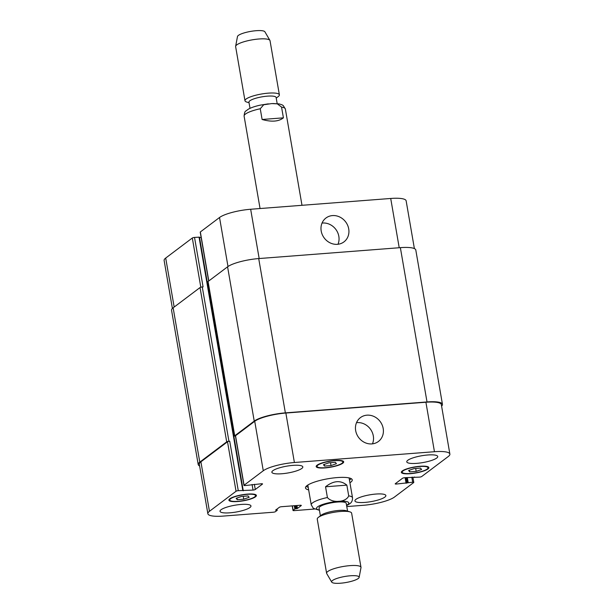 <?xml version="1.0" encoding="UTF-8"?>
<svg xmlns="http://www.w3.org/2000/svg" width="614" height="614" viewBox="0 0 614 614"><rect width="100%" height="100%" fill="white"/><g stroke="black" fill="none" stroke-linecap="round" stroke-linejoin="round"><path stroke-width="0.92" d="M262.109 119.484L260.252 108.747L263.698 104.764L271.772 103.582L277.29 103.835L281.557 107.105L283.415 117.842L262.109 119.484C271.603 122.14 278.71 121.587 283.415 117.842M250.013 108.325L248.946 102.177A13.784 3.039 -9.8 0 1 267.405 96.152A13.784 3.039 -9.8 0 1 276.116 97.48L277.175 103.636M249.054 102.784L246.613 102.008A17.445 3.845 -9.8 0 1 244.986 100.765A17.445 3.845 -9.8 0 1 268.356 93.144A17.445 3.845 -9.8 0 1 279.378 94.825A17.445 3.845 -9.8 0 1 278.257 96.544L276.223 98.094M244.986 100.765L235.63 46.603A17.445 3.845 -9.8 0 1 235.638 46.288A17.445 3.845 -9.8 0 1 259.001 38.989A17.445 3.845 -9.8 0 1 269.907 40.363A17.445 3.845 -9.8 0 1 270.022 40.67L279.378 94.825M235.638 46.288L237.48 36.541A13.961 3.078 -9.8 0 1 256.168 30.7A13.961 3.078 -9.8 0 1 264.903 31.805L269.907 40.363M346.856 485.137L348.714 495.874C346.15 502.398 332.128 503.472 327.408 497.517L325.55 486.779L346.856 485.137C340.624 480.025 333.517 480.57 325.55 486.779M349.458 480.079A23.731 5.227 170.2 0 0 351.216 478.659M306.064 486.457A23.731 5.227 170.2 0 0 308.197 487.201M308.658 489.888A23.731 5.227 -9.8 0 1 305.488 487.938A23.731 5.227 -9.8 0 1 327.983 478.751A23.731 5.227 -9.8 0 1 352.252 479.864A23.731 5.227 -9.8 0 1 349.926 482.757M347.562 511.132L346.219 503.357A13.784 3.039 170.2 0 0 332.12 502.712A13.784 3.039 170.2 0 0 319.057 508.047L320.401 515.829M359.136 577.383L360.986 567.635A17.445 3.845 170.2 0 0 360.986 567.313L351.63 513.15A17.445 3.845 170.2 0 0 350.011 511.907L346.388 510.764A13.784 3.039 170.2 0 0 333.571 511.101A13.784 3.039 170.2 0 0 321.383 515.077L318.359 517.379A17.445 3.845 170.2 0 0 317.246 519.091L326.602 573.253A17.445 3.845 170.2 0 0 326.709 573.553L331.721 582.118A13.961 3.078 170.2 0 0 343.694 582.87A13.961 3.078 170.2 0 0 358.231 578.511A13.961 3.078 170.2 0 0 359.136 577.383A13.961 3.078 170.2 0 0 344.861 576.469A13.961 3.078 170.2 0 0 331.721 582.118M350.011 511.907A17.445 3.845 170.2 0 0 333.786 512.337A17.445 3.845 170.2 0 0 318.359 517.379M360.986 567.313A17.445 3.845 170.2 0 0 343.142 566.499A17.445 3.845 170.2 0 0 326.602 573.253M321.199 231.017A14.943 13.401 -127 0 1 325.957 218.016A14.943 13.401 -127 0 1 345.659 221.892A14.943 13.401 -127 0 1 343.947 241.893A14.943 13.401 -127 0 1 321.199 231.017M337.992 244.265A14.943 13.401 53 0 0 335.781 229.329A14.943 13.401 53 0 0 322.035 223.082M355.667 430.598A14.943 13.401 -127 0 1 360.433 417.604A14.943 13.401 -127 0 1 380.127 421.473A14.943 13.401 -127 0 1 378.424 441.474A14.943 13.401 -127 0 1 355.667 430.598M372.468 443.853A14.943 13.401 53 0 0 370.257 428.917A14.943 13.401 53 0 0 356.511 422.67M414.389 248.593L406.138 200.816A24.43 5.38 170.2 0 0 390.711 198.468L250.658 209.259A24.43 5.38 170.2 0 0 219.528 217.502L200.333 231.969A1.742 0.384 170.2 0 0 200.218 232.138L208.668 281.058M243.152 490.348L199.473 237.142L194.531 237.426A1.742 0.384 170.2 0 0 192.312 238.009L165.703 258.057A24.43 5.38 170.2 0 0 164.122 260.482L172.404 308.451M201.139 237.457L199.542 237.58M420.506 468.114L421.588 469.487L416.185 471.368L409.691 471.867L408.609 470.493L414.013 468.612L420.506 468.114M409.691 471.867L409.408 470.217M416.185 471.368L415.686 468.482M248.048 495.935L249.138 497.309L243.727 499.19L237.242 499.689L236.152 498.315L241.563 496.434L248.048 495.935M237.242 499.689L236.95 498.031M243.727 499.19L243.236 496.304M335.344 462.319L336.426 463.7L331.023 465.573L324.53 466.08L323.448 464.698L328.851 462.826L335.344 462.319M324.53 466.08L324.246 464.422M331.023 465.573L330.524 462.695M419.73 466.502A13.086 2.878 170.2 0 0 402.201 472.22A13.086 2.878 170.2 0 0 415.586 472.834A13.086 2.878 170.2 0 0 427.996 467.761A13.086 2.878 170.2 0 0 419.73 466.502M420.037 466.272A13.961 3.078 -9.8 0 1 428.856 467.615A13.961 3.078 -9.8 0 1 415.624 473.018A13.961 3.078 -9.8 0 1 401.341 472.366A13.961 3.078 -9.8 0 1 420.037 466.272M334.569 460.715A13.086 2.878 170.2 0 0 317.039 466.425A13.086 2.878 170.2 0 0 330.432 467.039A13.086 2.878 170.2 0 0 342.835 461.974A13.086 2.878 170.2 0 0 334.569 460.715M334.876 460.477A13.961 3.078 -9.8 0 1 343.694 461.82A13.961 3.078 -9.8 0 1 330.462 467.231A13.961 3.078 -9.8 0 1 316.179 466.579A13.961 3.078 -9.8 0 1 334.876 460.477M247.273 494.324A13.086 2.878 170.2 0 0 229.751 500.042A13.086 2.878 170.2 0 0 243.136 500.648A13.086 2.878 170.2 0 0 255.539 495.582A13.086 2.878 170.2 0 0 247.273 494.324M247.58 494.093A13.961 3.078 -9.8 0 1 256.399 495.437A13.961 3.078 -9.8 0 1 243.167 500.84A13.961 3.078 -9.8 0 1 228.892 500.187A13.961 3.078 -9.8 0 1 247.58 494.093M346.772 506.565L363.342 505.291A24.43 5.38 170.2 0 0 394.472 497.048L413.667 482.581A1.742 0.384 170.2 0 0 413.782 482.412A1.742 0.384 170.2 0 0 412.677 482.243L396.299 484.047A1.742 0.384 -9.8 0 1 395.193 483.878A1.742 0.384 -9.8 0 1 395.309 483.709L402.469 478.314A1.742 0.384 -9.8 0 1 404.695 477.723L419.469 477.124A1.742 0.384 170.2 0 0 421.688 476.541L448.297 456.494A24.43 5.38 170.2 0 0 449.878 454.068A24.43 5.38 170.2 0 0 434.451 451.72L294.398 462.511A24.43 5.38 170.2 0 0 263.276 470.754L244.08 485.221A1.742 0.384 170.2 0 0 243.965 485.39A1.742 0.384 170.2 0 0 245.063 485.559L261.449 483.755A1.742 0.384 -9.8 0 1 262.546 483.924A1.742 0.384 -9.8 0 1 262.439 484.093L255.278 489.488A1.742 0.384 -9.8 0 1 253.052 490.079L238.278 490.678A1.742 0.384 170.2 0 0 236.052 491.261L209.451 511.308A24.43 5.38 170.2 0 0 207.862 513.734A24.43 5.38 170.2 0 0 223.289 516.082L273.245 512.229A1.742 0.384 170.2 0 0 275.463 511.646L277.236 510.272L275.602 510.134L279.362 507.294A1.742 0.384 -9.8 0 1 281.588 506.704L300.215 505.268A1.742 0.384 -9.8 0 1 301.32 505.437A1.742 0.384 -9.8 0 1 301.205 505.614L297.445 508.446L294.858 508.983L293.131 510.28A1.742 0.384 170.2 0 0 293.016 510.457A1.742 0.384 170.2 0 0 294.121 510.625L314.468 509.052M241.049 504.447A15.703 3.461 -9.8 0 1 250.965 505.959A15.703 3.461 -9.8 0 1 236.083 512.038A15.703 3.461 -9.8 0 1 220.019 511.301A15.703 3.461 -9.8 0 1 241.049 504.447M375.96 494.047A15.703 3.461 -9.8 0 1 385.876 495.559A15.703 3.461 -9.8 0 1 370.994 501.638A15.703 3.461 -9.8 0 1 354.93 500.901A15.703 3.461 -9.8 0 1 375.96 494.047M427.804 454.982A15.703 3.461 -9.8 0 1 437.728 456.501A15.703 3.461 -9.8 0 1 422.839 462.58A15.703 3.461 -9.8 0 1 406.775 461.843A15.703 3.461 -9.8 0 1 427.804 454.982M292.893 465.381A15.703 3.461 -9.8 0 1 302.817 466.893A15.703 3.461 -9.8 0 1 287.928 472.98A15.703 3.461 -9.8 0 1 271.864 472.243A15.703 3.461 -9.8 0 1 292.893 465.381M243.965 485.39L235.415 435.917A1.742 0.384 -9.8 0 1 235.53 435.74L254.726 421.281A24.43 5.38 -9.8 0 1 285.855 413.038L425.909 402.239A24.43 5.38 -9.8 0 1 441.336 404.595L449.878 454.068M207.862 513.734L199.32 464.253A24.43 5.38 -9.8 0 1 200.901 461.828L227.51 441.788A1.742 0.384 -9.8 0 1 229.728 441.197L238.278 490.678M235.461 436.163A1.742 0.384 -9.8 0 1 234.617 435.978A1.742 0.384 -9.8 0 1 234.725 435.802L254.234 421.112A24.43 5.38 -9.8 0 1 285.364 412.869L427.014 401.947A24.43 5.38 -9.8 0 1 442.448 404.304A24.43 5.38 -9.8 0 1 441.596 406.1M199.611 465.957A24.43 5.38 -9.8 0 1 198.207 464.552A24.43 5.38 -9.8 0 1 199.788 462.127L226.704 441.85A1.742 0.384 -9.8 0 1 228.93 441.259L229.728 441.197M442.448 404.304L415.793 249.998A24.43 5.38 170.2 0 0 400.366 247.649L258.709 258.571A24.43 5.38 170.2 0 0 227.579 266.814L208.077 281.504A1.742 0.384 170.2 0 0 207.962 281.68L234.617 435.978M194.531 237.426L203.081 286.899L202.275 286.961A1.742 0.384 170.2 0 0 200.049 287.552L173.14 307.821A24.43 5.38 170.2 0 0 171.552 310.247L198.207 464.552M281.557 107.105A20.937 4.613 -9.8 0 1 285.364 109.016L283.254 105.562L282.003 104.794L279.086 103.889L272.785 103.536M260.06 208.537L244.103 116.138A20.937 4.613 -9.8 0 1 260.252 108.747M346.557 505.284A16.401 3.615 170.2 0 0 347.739 504.539A16.401 3.615 170.2 0 0 330.67 502.39A16.401 3.615 170.2 0 0 319.387 509.981M346.611 505.591L349.711 503.802C349.834 503.564 352.651 502.398 352.52 497.777A20.937 4.613 170.2 0 0 348.714 495.874M327.408 497.517A20.937 4.613 170.2 0 0 311.252 504.908L313.363 508.354L319.441 510.28M285.855 413.038L294.398 462.511M254.726 421.281L263.276 470.754M235.53 435.74L244.08 485.221M254.38 484.3L255.278 489.488M252.085 484.477L253.052 490.079M227.51 441.788L236.052 491.261M200.901 461.828L209.451 511.308M292.371 505.875L293.131 510.28M411.802 477.178L412.677 482.243M396.13 483.088L396.299 484.047M425.909 402.239L434.451 451.72M227.994 266.514L219.528 217.502M259.169 258.532L250.658 209.259M208.798 280.966L200.333 231.969M200.809 287.229L192.312 238.009M174.169 307.054L165.703 258.057M399.215 247.734L390.711 198.468M427.014 401.947L400.366 247.649M406.092 483.295L405.125 477.692M406.982 483.057L406.046 477.615M407.289 482.827L406.391 477.592M408.18 482.589L407.305 477.523M294.858 508.983L294.298 505.729M295.748 508.745L295.219 505.652M296.554 508.684L296.017 505.591M297.445 508.446L296.938 505.522M275.993 510.265L275.932 509.881M276.799 510.203L276.645 509.344M277.175 510.226L276.975 509.09M199.788 462.127L173.14 307.821M226.704 441.85L200.049 287.552M228.93 441.259L202.275 286.961M242.776 490.325L199.028 237.073M243.259 490.832L243.19 490.448M234.725 435.802L208.077 281.504M254.234 421.112L227.579 266.814M258.709 258.571L285.364 412.869M244.103 116.138C244.41 112.892 245.009 111.18 245.892 110.996L248.34 109.185C251.31 107.55 255.286 106.207 260.275 105.14L268.333 103.85M301.996 205.306L285.364 109.016M307.821 485.045L311.252 504.908M349.09 477.915L352.52 497.777M427.996 467.761L427.812 466.709M402.201 472.22L402.024 471.161M342.835 461.974L342.65 460.914M317.039 466.425L316.862 465.374M255.539 495.582L255.363 494.531M229.751 500.042L229.567 498.982M293.016 510.457L292.226 505.882M413.782 482.412L412.861 477.093M414.458 476.971L414.527 477.408M277.029 509.052L277.236 510.272M199.473 237.142L243.213 490.394"/></g></svg>
